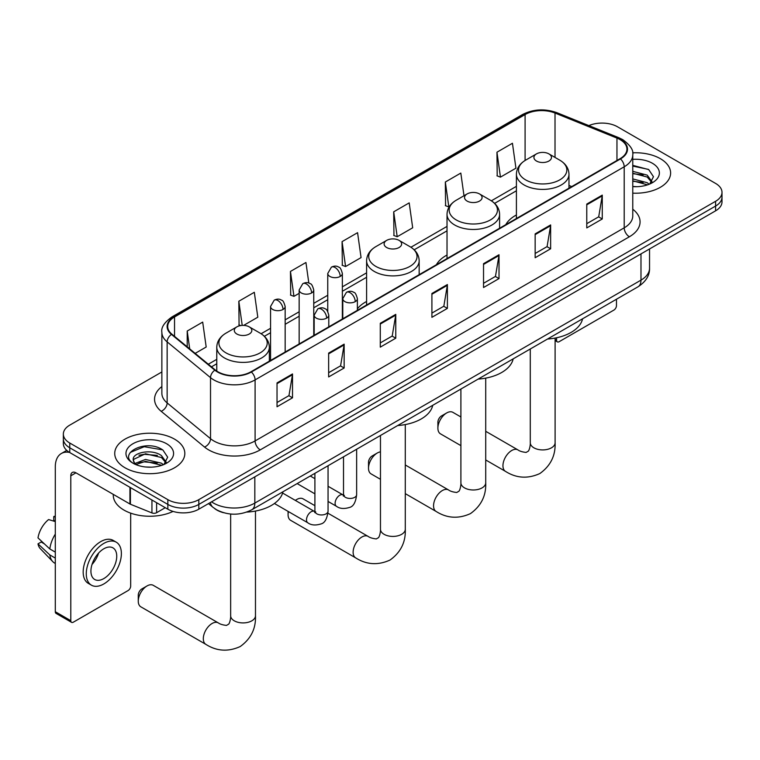 <?xml version="1.0" encoding="UTF-8"?>
<svg xmlns="http://www.w3.org/2000/svg" width="760" height="760" viewBox="0 0 760 760"><rect width="100%" height="100%" fill="white"/><g stroke="black" fill="none" stroke-linecap="round" stroke-linejoin="round"><path stroke-width="1.14" d="M366.595 301.483A38.693 22.344 0 0 0 357.38 308.826M447.022 255.037A38.693 22.344 0 0 0 436.401 264.727M516.41 214.975A38.693 22.344 0 0 0 505.78 224.666M223.478 512.686A21.907 12.645 180 0 1 214.633 508.544M161.861 371.963L69.758 425.134A21.907 12.645 0 0 0 63.346 434.083L63.346 443.622A21.907 12.645 0 0 0 69.758 452.561L167.846 509.19A21.907 12.645 0 0 0 198.816 509.19L715.587 210.833A21.907 12.645 0 0 0 722 201.894L722 197.125A21.907 12.645 0 0 1 715.587 206.064A21.907 12.645 0 0 0 722 197.125L722 192.356A21.907 12.645 0 0 0 715.587 183.416L617.5 126.787A21.907 12.645 0 0 0 588.867 125.609M63.346 434.083A21.907 12.645 0 0 0 69.758 443.023L167.846 499.653A21.907 12.645 0 0 0 198.816 499.653L198.816 504.421L715.587 206.064L198.816 504.421A21.907 12.645 0 0 1 167.846 504.421A21.907 12.645 0 0 0 198.816 504.421L198.816 509.19M69.758 443.023L69.758 447.792L167.846 504.421L69.758 447.792A21.907 12.645 0 0 1 63.346 438.852A21.907 12.645 0 0 0 69.758 447.792L69.758 452.561M660.345 158.678A35.045 20.235 0 0 0 632.624 152.827A35.045 20.235 0 0 1 660.345 158.678A35.045 20.235 0 0 1 670.614 172.986A35.045 20.235 0 0 0 660.345 158.678M174.553 439.147A35.045 20.235 0 0 0 136.363 434.758A35.045 20.235 0 0 0 114.731 453.454A35.045 20.235 0 0 0 124.991 467.761A35.045 20.235 0 0 0 163.191 472.15A35.045 20.235 0 0 0 184.822 453.454A35.045 20.235 0 0 0 174.553 439.147A35.045 20.235 0 0 0 136.363 434.758A35.045 20.235 0 0 0 114.731 453.454A35.045 20.235 0 0 0 124.991 467.761A35.045 20.235 0 0 0 163.191 472.15A35.045 20.235 0 0 0 184.822 453.454A35.045 20.235 0 0 0 174.553 439.147M620.075 139.602A23.36 13.49 180 0 1 626.924 149.141A23.36 13.49 180 0 1 620.075 158.678L250.962 371.783A23.36 13.49 180 0 1 215.298 369.987L171.931 334.219A23.36 13.49 180 0 1 167.703 326.486A23.36 13.49 180 0 1 174.543 316.948L525.093 114.561A23.36 13.49 180 0 1 555.019 113.05L616.958 138.092A23.36 13.49 180 0 1 620.075 139.602M620.492 139.365A23.95 13.822 0 0 0 617.291 137.816L555.351 112.774A23.95 13.822 0 0 0 524.685 114.323L174.135 316.711A23.95 13.822 0 0 0 171.456 334.419L214.823 370.177A23.95 13.822 0 0 0 251.37 372.02L620.492 158.916A23.95 13.822 0 0 0 620.492 139.365M277.029 382.907L277.029 406.752L292.514 397.803L292.514 373.958L277.029 382.907M277.029 402.515L288.962 395.627L292.457 374.756A5.843 3.372 -120 0 0 292.514 373.958M288.857 395.694L292.514 397.803M328.652 353.096L328.652 376.941L344.147 368.001L344.147 344.156L328.652 353.096M328.652 372.713L340.584 365.826L344.08 344.945A5.843 3.372 -120 0 0 344.147 344.156M340.48 365.883L344.147 368.001M380.285 323.294L380.285 347.139L395.77 338.2L395.77 314.355L380.285 323.294M380.285 342.912L392.207 336.024L395.703 315.144A5.843 3.372 -120 0 0 395.77 314.355M392.103 336.081L395.77 338.2M586.777 204.07L586.777 227.914L602.271 218.975L602.271 195.13L586.777 204.07M586.777 223.687L598.709 216.799L602.205 195.918A5.843 3.372 -120 0 0 602.271 195.13M598.605 216.857L602.271 218.975M535.154 233.88L535.154 257.726L550.639 248.776L550.639 224.931L535.154 233.88M535.154 253.488L547.086 246.601L550.582 225.73A5.843 3.372 -120 0 0 550.639 224.931M546.981 246.667L550.639 248.776M483.531 263.682L483.531 287.527L499.016 278.587L499.016 254.742L483.531 263.682M483.531 283.299L495.463 276.412L498.959 255.531A5.843 3.372 -120 0 0 499.016 254.742M495.358 276.469L499.016 278.587M431.908 293.483L431.908 317.328L447.393 308.389L447.393 284.544L431.908 293.483M431.908 313.101L443.83 306.213L447.327 285.342A5.843 3.372 -120 0 0 447.393 284.544M443.726 306.28L447.393 308.389M632.767 193.154A35.045 20.235 0 0 0 670.614 172.986A35.045 20.235 0 0 1 632.767 193.154M198.816 499.653L715.587 201.295A21.907 12.645 0 0 0 722 192.356M243.627 325.394L257.811 317.205L254.315 292.296L238.83 301.235L239.077 324.938M195.168 353.381L206.188 347.016L202.692 322.097L187.207 331.047L187.207 346.816M393.699 211.821L397.195 236.73L412.69 227.791L409.193 202.882L393.699 211.821L393.955 235.524M463.999 195.738L460.816 173.071L445.331 182.02L445.578 205.713M496.954 152.209L500.45 177.127L515.936 168.178L512.439 143.269L496.954 152.209L497.201 175.911M308.826 283.062L305.938 262.495L290.453 271.434L290.7 295.137M342.076 241.623L345.572 266.541L361.066 257.602L357.57 232.684L342.076 241.623L342.332 265.326M345.572 266.541L342.076 265.231M397.195 236.73L393.699 235.429M445.331 182.02L448.827 206.929L449.284 206.663M448.827 206.929L445.331 205.627M500.45 177.127L496.954 175.816M290.453 271.434L293.949 296.343L299.155 293.341M293.949 296.343L290.453 295.041M240.758 325.565L238.83 324.843M238.83 301.235L242.221 325.413M187.207 331.047L189.706 348.878M632.767 186.475L637.108 186.694M632.767 178.904L647.235 182.714L649.163 184.262M632.767 180.794L647.577 184.851M632.767 171.332L647.235 175.142L651.975 181.697M632.767 173.223L647.235 177.042L651.595 182.181M632.767 186.627A23.797 13.737 0 0 0 652.394 182.704A23.797 13.737 0 0 0 652.394 163.267A23.797 13.737 0 0 0 632.767 159.343M649.724 184.034L653.457 176.709L648.736 169.603L632.767 165.347M632.767 166.089L648.413 169.385M632.767 173.66L643.15 174.952M632.767 181.222L643.15 182.523M555.104 339.34L556.577 340.195A3.648 2.109 120 0 0 557.336 341.867A3.648 2.109 120 0 0 559.16 341.687L613.88 310.089A3.648 2.109 120 0 0 616.464 305.624L616.464 299.231M556.577 340.195L556.577 337.772M437.893 428.155L437.893 422.19A5.111 2.954 -60 0 1 441.512 415.929L446.671 412.955A12.407 7.163 120 0 0 437.893 428.155A12.407 7.163 120 0 0 440.467 433.837L460.902 445.635M536.494 161.034A8.759 5.054 0 0 0 548.891 161.034A8.759 5.054 0 0 0 548.891 153.881L559.769 160.16A24.149 13.936 0 0 1 559.769 179.873A24.149 13.936 0 0 1 525.616 179.873A24.149 13.936 0 0 1 525.616 160.16C519.678 163.695 516.6 168.378 516.41 174.23A26.287 15.171 0 0 0 524.106 184.965A26.287 15.171 0 0 0 552.748 188.252A26.287 15.171 0 0 0 568.974 174.23C568.784 168.378 565.716 163.695 559.769 160.16L548.891 153.881A8.759 5.054 0 0 0 536.494 153.881A8.759 5.054 0 0 0 536.494 161.034M547.523 339.036A40.157 23.18 0 0 0 582.559 318.81M460.902 416.964L452.874 412.338A12.407 7.163 120 0 0 446.671 412.955L441.512 415.929M368.514 468.207L368.514 462.251A5.111 2.954 -60 0 1 372.124 455.99L377.283 453.007A12.407 7.163 120 0 0 368.514 468.207A12.407 7.163 120 0 0 371.079 473.888L380.465 479.313M467.115 201.086A8.759 5.054 0 0 0 479.503 201.086A8.759 5.054 0 0 0 479.503 193.933L490.381 200.222A24.149 13.936 0 0 1 490.381 219.934A24.149 13.936 0 0 1 456.237 219.934A24.149 13.936 0 0 1 456.237 200.222C450.291 203.746 447.222 208.439 447.022 214.291A26.287 15.171 0 0 0 454.727 225.017A26.287 15.171 0 0 0 483.369 228.314A26.287 15.171 0 0 0 499.595 214.291C499.396 208.439 496.328 203.746 490.381 200.222L479.503 193.933A8.759 5.054 0 0 0 467.115 193.933A8.759 5.054 0 0 0 467.115 201.086M478.135 379.097A40.157 23.18 0 0 0 513.171 358.863M380.465 451.867A12.407 7.163 120 0 0 377.283 453.007L372.124 455.99M314.906 505.675L303.059 498.836A12.407 7.163 120 0 0 296.856 499.443L295.269 500.365L296.856 499.443A12.407 7.163 120 0 0 295.393 500.431M288.43 511.594A12.407 7.163 120 0 0 288.078 514.644A12.407 7.163 120 0 0 290.652 520.334L355.699 557.887A12.407 7.163 -60 0 1 353.79 547.941A12.407 7.163 -60 0 1 361.902 536.997A12.407 7.163 -60 0 1 368.106 536.389C369.816 537.662 372.542 538.508 376.295 538.925L378.565 537.614C380.142 535.363 380.655 530.157 380.465 529.255A12.407 7.163 180 0 0 384.104 534.318A12.407 7.163 180 0 0 401.651 534.318A12.407 7.163 180 0 0 405.289 529.255C405.821 542.098 400.729 552.368 390.013 560.053C377.995 565.487 366.558 564.765 355.699 557.887M386.678 247.523A8.759 5.054 0 0 0 399.076 247.523A8.759 5.054 0 0 0 399.076 240.379L409.953 246.658A24.149 13.936 0 0 1 409.953 266.37A24.149 13.936 0 0 1 375.801 266.37A24.149 13.936 0 0 1 375.801 246.658C369.854 250.183 366.785 254.876 366.595 260.727A26.287 15.171 0 0 0 374.291 271.453A26.287 15.171 0 0 0 402.933 274.749A26.287 15.171 0 0 0 419.159 260.727C418.969 254.876 415.901 250.183 409.953 246.658L399.076 240.379A8.759 5.054 0 0 0 386.678 240.379A8.759 5.054 0 0 0 386.678 247.523M397.708 425.534A40.157 23.18 0 0 0 432.744 405.308M138.263 601.141L138.263 595.184A5.111 2.954 -60 0 1 141.873 588.924L147.041 585.941A12.407 7.163 120 0 0 138.263 601.141A12.407 7.163 120 0 0 140.838 606.822L205.884 644.375A12.407 7.163 -60 0 1 203.975 634.438A12.407 7.163 -60 0 1 212.087 623.494A12.407 7.163 -60 0 1 218.291 622.886C220.001 624.15 222.727 624.995 226.48 625.413L228.75 624.102C230.327 621.851 230.84 616.654 230.65 615.742A12.407 7.163 180 0 0 234.289 620.815A12.407 7.163 180 0 0 251.835 620.815A12.407 7.163 180 0 0 255.474 615.742C256.006 628.596 250.914 638.856 240.198 646.551C228.18 651.985 216.743 651.263 205.884 644.375M236.863 334.02A8.759 5.054 0 0 0 249.261 334.02A8.759 5.054 0 0 0 249.261 326.866L260.138 333.146A24.149 13.936 0 0 1 260.138 352.868A24.149 13.936 0 0 1 225.986 352.868A24.149 13.936 0 0 1 225.986 333.146C220.039 336.68 216.97 341.373 216.78 347.225A26.287 15.171 0 0 0 224.475 357.95A26.287 15.171 0 0 0 253.118 361.238A26.287 15.171 0 0 0 269.344 347.225C269.154 341.373 266.085 336.68 260.138 333.146L249.261 326.866A8.759 5.054 0 0 0 236.863 326.866A8.759 5.054 0 0 0 236.863 334.02M246.715 512.097A40.157 23.18 0 0 0 282.929 491.796M218.291 622.886L153.244 585.323A12.407 7.163 120 0 0 147.041 585.941L141.873 588.924M156.617 502.702L156.617 512.696L165.262 507.699M69.511 452.418A29.203 16.863 -120 0 0 61.351 453.501A29.203 16.863 -120 0 0 55.299 466.868L55.299 611.724L70.794 620.663L70.794 475.808A7.306 4.218 60 0 1 72.304 472.463A7.306 4.218 60 0 1 75.953 472.824L129.931 503.994L129.931 487.303M70.794 620.663A3.648 2.109 120 0 0 71.544 622.336L56.059 613.396A3.648 2.109 -60 0 1 55.299 611.724M71.544 622.336A3.648 2.109 120 0 0 73.368 622.155L128.089 590.558A3.648 2.109 120 0 0 130.673 586.093L130.673 513.142M156.617 512.696A3.648 2.109 180 0 1 151.943 512.933L130.416 504.231A3.648 2.109 180 0 1 129.931 503.994M103.826 578.578A18.25 10.535 120 0 0 115.757 562.495A18.25 10.535 120 0 0 112.955 547.865A18.25 10.535 120 0 0 103.826 548.777A18.25 10.535 120 0 0 91.903 564.861A18.25 10.535 120 0 0 94.705 579.481A18.25 10.535 120 0 0 103.826 578.578M92.036 564.433A18.25 10.535 120 0 0 98.591 553.081M55.299 517.047L53.751 516.572L53.751 520.239L55.299 521.132M116.242 542.174L113.145 540.389A24.823 14.335 120 0 0 100.728 541.623A24.823 14.335 120 0 0 84.512 563.492A24.823 14.335 120 0 0 88.322 583.385L91.418 585.172A24.823 14.335 120 0 0 103.826 583.946A24.823 14.335 120 0 0 120.042 562.067A24.823 14.335 120 0 0 116.242 542.174A24.823 14.335 120 0 0 103.826 543.409A24.823 14.335 120 0 0 87.609 565.278A24.823 14.335 120 0 0 91.418 585.172M55.299 534.109A24.092 13.908 120 0 0 49.818 548.957L38 537.899A18.981 10.963 120 0 1 48.592 519.555L55.299 521.588M55.299 552.121L49.818 548.957M44.393 543.885L41.173 542.022L38 543.856L49.818 554.923L55.299 558.087M49.818 554.923A24.092 13.908 120 0 0 52.791 561.649A24.092 13.908 120 0 0 54.615 563.084L55.299 563.483M55.299 516.144A18.981 10.963 120 0 0 53.751 516.572M38 543.856A18.981 10.963 120 0 0 40.242 548.587L52.791 561.649M113.269 494.37L113.269 495.178A36.508 21.071 0 0 0 123.966 510.083A36.508 21.071 0 0 0 173.052 511.413M145.816 467.001L151.325 467.162M134.881 463.514L145.502 459.458L161.443 463.182L163.371 464.73M135.859 464.531L145.502 461.349L161.785 465.32M135.042 464.246L133.342 460.247A16.502 9.528 0 0 0 136.002 464.664M166.184 462.166L161.443 455.61C151.534 448.229 131.157 452.789 133.342 460.247L133.275 459.524M133.38 460.484L133.836 459.258L145.502 453.777L161.443 457.51L165.813 462.65M163.932 464.502L167.666 457.178L162.944 450.072C146.252 438.064 116.574 453.881 133.713 463.581L134.558 464.103M166.601 443.735A23.797 13.737 0 0 0 132.943 443.735A23.797 13.737 0 0 0 132.943 463.173A23.797 13.737 0 0 0 166.601 463.173A23.797 13.737 0 0 0 166.601 443.735M130.226 452.456L144.21 446.719L162.63 449.853M138.957 455.249L144.21 454.29L157.358 455.42M138.957 462.811L144.21 461.861L157.358 462.992M211.575 501.828A29.203 16.863 0 0 0 213.531 503.082A29.203 16.863 0 0 0 254.828 503.082L640.984 280.136A29.203 16.863 0 0 0 649.543 268.213C649.753 275.462 645.895 281.666 637.963 286.824L251.807 509.76A14.601 8.426 60 0 0 254.828 503.082L254.828 476.852M640.984 253.906L640.984 280.136A14.601 8.426 60 0 1 637.963 286.824M210.387 502.512A14.601 9.766 129.5 0 0 212.933 507.262L208.496 503.604M715.587 210.833L715.587 201.295M167.846 509.19L167.846 499.653M632.767 209.218A36.508 21.071 180 0 1 629.375 236.768L260.252 449.873A7.306 4.218 60 0 1 255.094 440.933L624.207 227.829A29.203 16.863 0 0 0 632.767 215.906L632.767 154.859A29.203 16.863 180 0 1 624.207 166.782A7.306 4.218 -120 0 0 620.492 158.916M260.252 449.873A36.508 21.071 180 0 1 208.63 449.873A36.508 21.071 180 0 1 204.535 447.06L161.167 411.302A36.508 21.071 180 0 1 161.861 386.565M213.788 440.933A29.203 16.863 0 0 0 255.094 440.933L255.094 379.895A29.203 16.863 180 0 1 210.52 377.644L167.143 341.876A29.203 16.863 180 0 1 161.861 332.205L161.861 393.252A29.203 16.863 0 0 0 167.143 402.923L210.52 438.681A29.203 16.863 0 0 0 213.788 440.933M632.767 154.859C633.736 150.299 630.382 145.217 622.697 139.602L618.858 137.731A7.306 3.42 112 0 0 617.291 137.816M618.858 137.731L556.918 112.698C544.825 108.414 533.339 109.031 522.481 114.561A7.306 4.218 60 0 1 524.685 114.323M174.135 316.711A7.306 4.218 -120 0 0 171.931 316.948C164.35 322.392 160.996 327.484 161.861 332.205M171.456 334.419A7.306 4.883 129.5 0 0 167.143 341.876L167.143 402.923A7.306 4.883 -50.5 0 1 161.167 411.302M556.918 112.698A7.306 3.42 112 0 0 555.351 112.774M214.823 370.177A7.306 4.883 129.5 0 0 210.52 377.644L210.52 438.681A7.306 4.883 -50.5 0 1 204.535 447.06M251.37 372.02A7.306 4.218 60 0 1 255.094 379.895L624.207 166.782L624.207 227.829A7.306 4.218 60 0 0 629.375 236.768M174.543 316.948L174.543 336.385M616.958 138.092L616.958 160.474M555.019 113.05L555.019 157.415M571.748 186.58L568.974 185.459M525.093 114.561L525.093 160.474M516.41 186.343L491.35 200.811M447.022 226.404L410.923 247.247M366.595 272.84L342.361 286.834M327.76 295.26L313.756 303.344M299.155 311.771L285.161 319.856M270.56 328.282L261.108 333.744M216.78 359.328L208.316 364.22M431.908 294.243L447.327 285.342M483.531 264.442L498.959 255.531M535.154 234.631L550.582 225.73M586.777 204.829L602.205 195.918M380.285 324.045L395.703 315.144M328.652 353.856L344.08 344.945M277.029 383.658L292.457 374.756M555.104 338.067L555.104 442.757A12.407 7.163 180 0 1 551.466 447.82A12.407 7.163 180 0 1 533.919 447.82A12.407 7.163 180 0 1 530.281 442.757C530.471 443.659 529.957 448.865 528.38 451.117L526.11 452.428C522.357 452.01 519.631 451.164 517.921 449.891L485.716 431.3M555.104 442.757C555.636 455.601 550.544 465.87 539.828 473.556C527.811 478.99 516.372 478.268 505.514 471.39A12.407 7.163 -60 0 1 503.614 461.443A12.407 7.163 -60 0 1 511.717 450.509A12.407 7.163 -60 0 1 517.921 449.891M485.716 378.128L485.716 482.818A12.407 7.163 180 0 1 482.087 487.882A12.407 7.163 180 0 1 464.531 487.882A12.407 7.163 180 0 1 460.902 482.818C461.082 483.721 460.57 488.917 459.002 491.169L456.731 492.489C452.979 492.072 450.243 491.226 448.542 489.953L405.289 464.977M485.716 482.818C486.248 495.662 481.156 505.922 470.44 513.617C458.432 519.052 446.994 518.329 436.126 511.451A12.407 7.163 -60 0 1 434.226 501.505A12.407 7.163 -60 0 1 442.329 490.561A12.407 7.163 -60 0 1 448.542 489.953M355.243 301.625A7.306 4.218 0 0 0 357.38 298.642C356.221 294.424 355.072 292.353 353.913 292.429C351.804 290.947 349.305 290.909 346.427 292.324A7.306 4.218 60 0 1 350.084 292.685A7.306 4.218 -120 0 1 355.243 301.625A7.306 4.218 0 0 1 344.916 301.625A7.306 4.218 0 0 1 342.779 298.642L346.427 292.324M328.054 501.439L336.471 506.303A6.574 3.791 -60 0 1 335.464 501.03A6.574 3.791 -60 0 1 339.758 495.244A6.574 3.791 -60 0 1 340.043 495.083A6.574 3.791 -60 0 1 343.045 494.921L328.054 486.267M343.89 495.577L343.301 496.061L343.51 494.646A6.574 3.791 -0 0 0 345.43 497.325A6.574 3.791 -0 0 0 354.426 497.496A6.574 3.791 -0 0 0 356.649 494.646C355.747 502.274 353.39 506.54 349.562 507.433C344.071 509.105 339.71 508.725 336.471 506.303M326.638 318.136A7.306 4.218 0 0 0 328.785 315.153C327.626 310.935 326.467 308.864 325.318 308.94C323.199 307.458 320.71 307.42 317.832 308.835A7.306 4.218 60 0 1 321.48 309.197A7.306 4.218 -120 0 1 326.638 318.136A7.306 4.218 0 0 1 316.322 318.136A7.306 4.218 0 0 1 314.174 315.153L317.832 308.835M274.417 503.5L307.866 522.813A6.574 3.791 -60 0 1 306.859 517.541A6.574 3.791 -60 0 1 311.153 511.756A6.574 3.791 -60 0 1 311.448 511.594A6.574 3.791 -60 0 1 314.44 511.433L282.606 493.05M315.286 512.088L314.697 512.582L314.906 511.157A6.574 3.791 -0 0 0 316.834 513.846A6.574 3.791 -0 0 0 325.822 514.007A6.574 3.791 -0 0 0 328.054 511.157C327.151 518.785 324.786 523.051 320.957 523.944C315.466 525.616 311.106 525.236 307.866 522.813M340.224 276.44A7.306 4.218 0 0 0 342.361 273.457C341.202 269.24 340.043 267.168 338.894 267.245C336.775 265.753 334.286 265.724 331.408 267.14A7.306 4.218 60 0 1 335.055 267.501A7.306 4.218 -120 0 1 340.224 276.44A7.306 4.218 0 0 1 329.897 276.44A7.306 4.218 0 0 1 327.76 273.457L331.408 267.14M311.619 292.952A7.306 4.218 0 0 0 313.756 289.969C312.597 285.75 311.448 283.68 310.289 283.755C308.18 282.273 305.681 282.235 302.803 283.651A7.306 4.218 60 0 1 306.46 284.012A7.306 4.218 -120 0 1 311.619 292.952A7.306 4.218 0 0 1 301.292 292.952A7.306 4.218 0 0 1 299.155 289.969L302.803 283.651M283.024 309.462A7.306 4.218 0 0 0 285.161 306.479C284.002 302.262 282.844 300.19 281.694 300.267C279.576 298.784 277.087 298.747 274.208 300.162A7.306 4.218 60 0 1 277.856 300.523A7.306 4.218 -120 0 1 283.024 309.462A7.306 4.218 0 0 1 272.697 309.462A7.306 4.218 0 0 1 270.56 306.479L274.208 300.162M70.794 475.808L75.953 472.824M130.416 487.587L130.416 504.231M151.943 512.933L151.943 500.004M251.807 509.76C240.055 515.669 228.304 515.669 216.552 509.76L212.933 507.262M649.543 268.213L649.543 248.966M522.481 114.561L171.931 316.948M516.41 190.788L494.617 203.366M447.022 230.84L414.19 249.802M366.595 277.276L342.361 291.27M327.76 299.706L313.756 307.781M299.155 316.217L285.161 324.301M270.56 332.728L264.375 336.3M216.78 363.774L211.48 366.833M557.336 341.867L555.104 340.575M505.514 471.39L485.716 459.962M568.974 188.185L568.974 174.23M516.41 218.528L516.41 174.23M536.494 153.881L525.616 160.16M530.281 348.992L530.281 442.757M436.126 511.451L405.289 493.639M499.595 228.237L499.595 214.291M447.022 258.59L447.022 214.291M467.115 193.933L456.237 200.222M460.902 389.044L460.902 482.818M288.078 511.385L288.078 514.644M405.289 424.565L405.289 529.255M419.159 274.673L419.159 260.727M366.595 305.026L366.595 260.727M386.678 240.379L375.801 246.658M368.106 536.389L327.94 513.2M380.465 435.49L380.465 529.255M255.474 511.062L255.474 615.742M269.344 361.171L269.344 347.225M216.78 371.079L216.78 347.225M236.863 326.866L225.986 333.146M230.65 514.035L230.65 615.742M344.375 495.444L343.045 494.921M356.649 449.236L356.649 494.646M357.38 310.346L357.38 298.642M314.906 493.848L297.141 483.588M343.51 456.817L343.51 494.646M342.779 318.772L342.779 298.642M314.906 478.676L310.279 476.007M315.77 511.955L314.44 511.433M328.054 465.747L328.054 511.157M328.785 326.857L328.785 315.153M314.906 473.337L314.906 511.157M314.174 335.284L314.174 315.153M342.361 319.019L342.361 273.457M327.76 311.429L327.76 273.457M313.756 335.53L313.756 289.969M299.155 343.957L299.155 289.969M285.161 352.041L285.161 306.479M270.56 360.468L270.56 306.479M61.351 453.501L66.737 450.385"/></g></svg>
